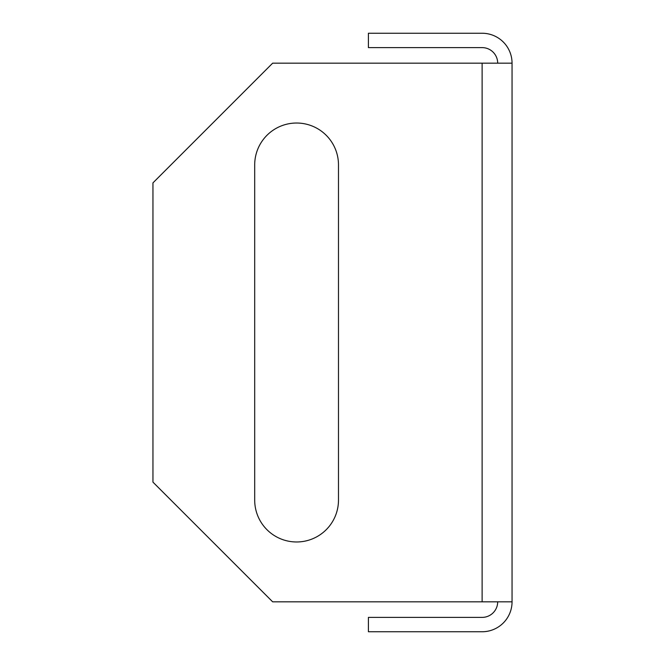 <?xml version="1.0" encoding="UTF-8"?>
<svg xmlns="http://www.w3.org/2000/svg" width="665" height="665" viewBox="0 0 665 665"><rect width="100%" height="100%" fill="white"/><g stroke="black" fill="none" stroke-linecap="round" stroke-linejoin="round"><path stroke-width="1" d="M512.05 63.175L512.05 601.825L272.65 601.825L152.95 482.125L152.95 182.875L272.65 63.175L512.05 63.175A29.925 29.925 0 0 0 482.125 33.25L368.41 33.25L368.41 47.614L482.125 47.614A15.561 15.561 0 0 1 497.686 63.175M254.695 500.08A41.895 41.895 0 0 0 296.59 541.975A41.895 41.895 0 0 0 338.485 500.08A41.895 41.895 0 0 1 296.59 541.975A41.895 41.895 0 0 1 254.695 500.08L254.695 164.92A41.895 41.895 0 0 1 296.59 123.025A41.895 41.895 0 0 1 338.485 164.92A41.895 41.895 0 0 0 296.59 123.025A41.895 41.895 0 0 0 254.695 164.92M338.485 164.92L338.485 500.08M512.05 601.825A29.925 29.925 0 0 1 482.125 631.75L368.41 631.75L368.41 617.386L482.125 617.386A15.561 15.561 0 0 0 497.686 601.825M482.125 63.175L482.125 601.825"/></g></svg>
